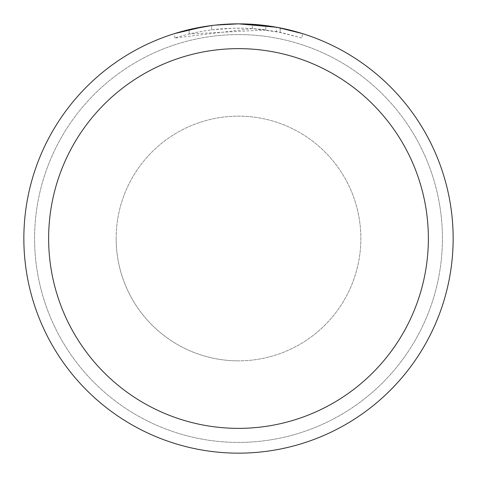 <?xml version="1.0" encoding="UTF-8"?>
<svg xmlns="http://www.w3.org/2000/svg" width="477" height="477" viewBox="0 0 477 477"><rect width="100%" height="100%" fill="white"/><g stroke="black" fill="none" stroke-linecap="round" stroke-linejoin="round"><path stroke-width="0.36" stroke-dasharray="2.38 1.79" d="M116.15 238.5A122.35 122.35 0 0 1 238.5 116.15A122.35 122.35 0 0 1 360.851 238.5A122.35 122.35 0 0 1 238.5 360.851A122.35 122.35 0 0 1 116.15 238.5A122.35 122.35 0 0 1 238.5 116.15A122.35 122.35 0 0 1 360.851 238.5A122.35 122.35 0 0 1 238.5 360.851A122.35 122.35 0 0 1 116.15 238.5M34.582 238.5A203.917 203.917 0 0 1 238.5 34.582A203.917 203.917 0 0 1 442.417 238.5A203.917 203.917 0 0 1 238.5 442.417A203.917 203.917 0 0 1 34.582 238.5A203.917 203.917 0 0 1 238.5 34.582A203.917 203.917 0 0 1 442.417 238.5A203.917 203.917 0 0 1 238.5 442.417A203.917 203.917 0 0 1 34.582 238.5A203.917 203.917 0 0 1 238.5 34.582A203.917 203.917 0 0 1 442.417 238.5A203.917 203.917 0 0 1 238.5 442.417A203.917 203.917 0 0 1 34.582 238.5M23.85 238.5A214.65 214.65 0 0 1 238.5 23.85A214.65 214.65 0 0 1 453.15 238.5A214.65 214.65 0 0 1 238.5 453.15A214.65 214.65 0 0 1 23.85 238.5M223.951 24.345L238.5 23.856L265.838 25.597L238.5 23.85A214.65 214.65 0 0 1 453.15 238.5A214.65 214.65 0 0 1 238.5 453.15A214.65 214.65 0 0 1 23.85 238.5A214.65 214.65 0 0 1 238.5 23.85L252.339 24.297L277.644 27.451M302.287 33.545L276.63 27.267L276.63 31.631L302.287 38.047L302.287 33.545L302.287 38.047L280.166 32.311L252.339 28.596L174.725 38.047C204.502 28.686 234.875 25.985 265.838 29.926L265.838 25.597M265.838 29.926L189.125 34.022A210.357 210.357 0 0 1 211.675 29.86L232.848 28.221L245.965 28.274L259.118 29.157L276.63 31.625M217.506 24.882L211.675 25.531L211.675 29.86L211.675 25.531A214.65 214.65 0 0 0 189.125 29.604L189.125 34.022L189.125 29.604M215.3 25.108L214.292 25.221M211.675 25.537L222.765 24.428M280.166 32.311L280.166 27.934L280.166 32.311M252.339 28.596L252.339 24.297M174.725 38.047L174.725 33.545L192.601 28.817L206.243 26.289L215.419 25.096L229.252 24.047L238.5 23.85M204.245 26.599L206.189 26.295M221.06 24.56L221.859 24.494M223.194 24.399L225.245 24.261M228.853 24.071L234.153 23.892M238.5 360.851A122.35 122.35 0 0 1 116.15 238.5A122.35 122.35 0 0 1 238.5 116.15A122.35 122.35 0 0 1 360.851 238.5A122.35 122.35 0 0 1 238.5 360.851A122.35 122.35 0 0 1 116.15 238.5A122.35 122.35 0 0 1 238.5 116.15A122.35 122.35 0 0 1 360.851 238.5A122.35 122.35 0 0 1 238.5 360.851M238.5 34.582A203.917 203.917 0 0 1 442.417 238.5A203.917 203.917 0 0 1 238.5 442.417A203.917 203.917 0 0 1 34.582 238.5A203.917 203.917 0 0 1 238.5 34.582A203.917 203.917 0 0 1 442.417 238.5A203.917 203.917 0 0 1 238.5 442.417A203.917 203.917 0 0 1 34.582 238.5A203.917 203.917 0 0 1 238.5 34.582M280.255 27.952L280.255 32.329"/><path stroke-width="0.72" d="M276.63 27.267L238.5 23.85A214.65 214.65 0 0 1 453.15 238.5A214.65 214.65 0 0 1 238.5 453.15A214.65 214.65 0 0 1 23.85 238.5A214.65 214.65 0 0 1 238.5 23.85L215.3 25.108M277.644 27.451L302.287 33.545M238.5 48.636A189.864 189.864 0 0 1 428.364 238.5A189.864 189.864 0 0 1 238.5 428.364A189.864 189.864 0 0 1 48.636 238.5A189.864 189.864 0 0 1 238.5 48.636M214.292 25.221L206.189 26.295M189.125 29.604L211.675 25.537M222.765 24.428L223.951 24.345M174.725 33.545L204.245 26.599M217.506 24.882L221.06 24.56M221.859 24.494L223.194 24.399M225.245 24.261L228.853 24.071M234.153 23.892L238.5 23.85"/></g></svg>
